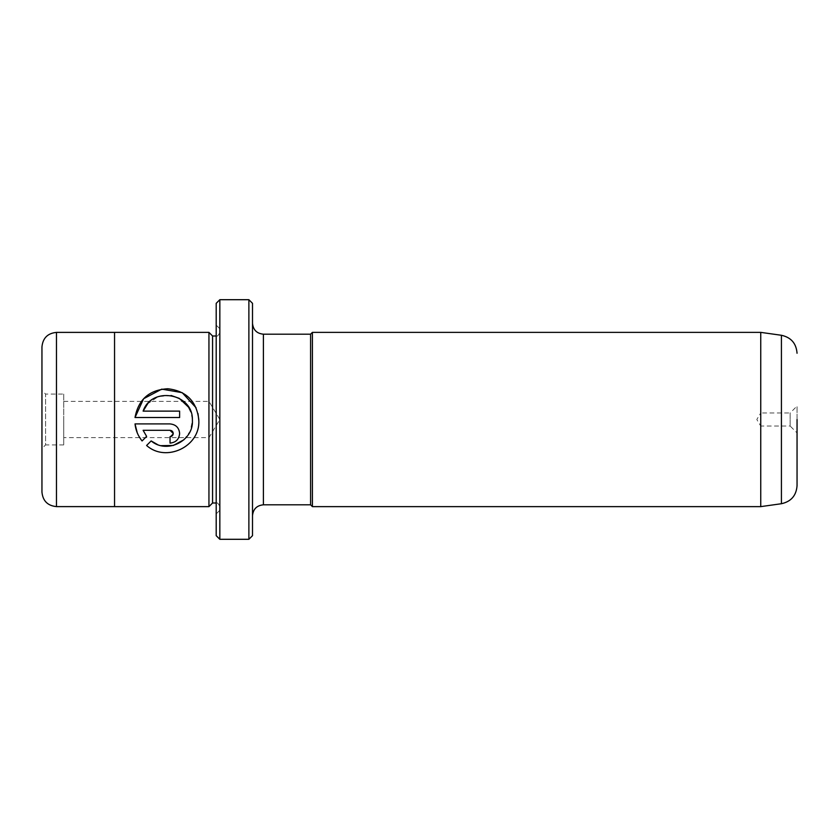 <?xml version="1.0" encoding="UTF-8"?>
<svg xmlns="http://www.w3.org/2000/svg" width="839" height="839" viewBox="0 0 839 839"><rect width="100%" height="100%" fill="white"/><g stroke="black" fill="none" stroke-linecap="round" stroke-linejoin="round"><path stroke-width="0.63" stroke-dasharray="4.2 3.15" d="M797.05 432.934L797.05 406.066L797.05 432.934L790.149 426.034L790.149 419.5L790.149 426.034L760.742 426.034L760.742 419.5L760.742 426.034L756.82 419.5L760.742 412.966L760.742 506.63M252.508 535.67L252.508 303.33M248.879 299.701L248.879 539.299M216.2 303.33L216.2 535.67M219.839 539.299L219.839 299.701M198.791 419.5L198.822 420.717L198.791 419.5M157.375 444.481L161.14 445.656M183.909 439.772L190.18 431.183L192.425 420.717M146.594 445.478L151.146 440.926M196.095 407.796L198.014 413.596M179.63 433.501C179.095 439.3 175.896 442.499 170.034 443.097L170.034 436.7L173.233 433.501M760.742 332.37L760.742 419.5L760.742 412.966L790.149 412.966L790.149 419.5L790.149 412.966L797.05 406.066M63.733 419.5L63.733 437.654L63.733 419.5M208.942 506.63L208.942 332.37M63.733 394.089L63.733 444.911L63.733 394.089L45.579 394.089L45.579 444.911L41.95 448.54L41.95 390.46L41.95 448.54M63.733 444.911L45.579 444.911L45.579 394.089L41.95 390.46M41.95 346.916L41.95 492.084M114.555 332.37L114.555 506.63M212.571 503.001L212.571 335.999M310.587 334.184L310.587 504.816M312.402 332.37L312.402 506.63M216.2 419.5L216.2 325.113L216.2 419.5M252.508 419.5L252.508 323.298L252.508 419.5M219.839 419.5L219.839 328.741L219.839 419.5M208.942 419.5L208.942 401.346L208.942 419.5M146.626 436.406L142.074 440.957L137.302 432.997M170.034 430.302L143.112 430.302M135.016 423.915L170.034 423.915M143.112 411.12L179.63 411.12L179.63 417.518L135.016 417.518M192.393 419.5L190.841 411.855M171.093 395.484L158.267 396.606L147.664 403.769M781.424 335.275L781.424 503.725M56.475 506.609L56.475 332.391M263.394 504.816L263.394 334.184M63.733 401.346L208.942 401.346L219.849 419.5L208.942 437.654L63.733 437.654M219.839 510.259L216.2 513.888M216.2 503.001C217.27 502.362 218.476 503.568 219.839 506.63M216.2 335.999C217.27 336.638 218.476 335.432 219.839 332.37M219.839 328.741L216.2 325.113"/><path stroke-width="1.26" d="M797.05 419.5L797.05 485.75L797.05 419.5M248.879 299.701L252.508 303.33L252.508 535.67L248.879 539.299L248.879 299.701L219.839 299.701L219.839 539.299L248.879 539.299M219.839 539.299L216.2 535.67L216.2 303.33L219.839 299.701M198.014 413.596L198.822 420.717C200.154 446.694 165.923 462.824 146.594 445.478C165.849 462.824 200.196 446.663 198.822 420.717L198.791 419.5C196.494 401.126 186.164 390.88 167.821 388.751C149.332 389.789 138.393 399.385 135.016 417.518L143.595 398.745L161.78 389.128L182.21 392.673L196.095 407.796M192.425 420.717L192.393 419.5L192.425 420.717C193.463 441.178 166.72 454.235 151.146 440.926L157.375 444.481M161.14 445.656L173.274 445.478L183.909 439.772M170.034 423.915L135.016 423.915C135.708 430.323 138.057 435.997 142.074 440.957L146.626 436.406L143.112 430.302L170.034 430.302L173.233 433.501C173.054 435.431 171.985 436.5 170.034 436.7L170.034 443.097C175.896 442.499 179.095 439.3 179.63 433.501C179.085 427.701 175.886 424.503 170.034 423.915C175.886 424.503 179.085 427.701 179.63 433.501M760.742 419.5L760.742 332.37L312.402 332.37L312.402 506.63L760.742 506.63L760.742 419.5M41.95 419.5L41.95 346.916C42.81 338.096 47.655 333.251 56.475 332.391L56.475 506.609C47.655 505.749 42.81 500.904 41.95 492.084L41.95 419.5M208.942 332.37L208.942 506.63L114.555 506.63L114.555 332.37L208.942 332.37L212.571 335.999L212.571 503.001L208.942 506.63M135.016 417.518L179.63 417.518L179.63 411.12L143.112 411.12C151.534 386.076 192.697 392.935 192.393 419.5M312.402 506.63L310.587 504.816L310.587 334.184L263.394 334.184L263.394 504.816C256.786 505.456 253.158 509.084 252.508 515.702M151.146 440.926L146.594 445.478M137.302 432.997L135.016 423.915M170.925 443.055L170.034 443.097M143.112 430.302L146.626 436.406M173.233 433.501C173.054 431.571 171.985 430.512 170.034 430.302M190.841 411.855L188.66 407.366M188.544 407.177L179.273 398.357L171.093 395.484M147.664 403.769L143.112 411.12M760.742 506.63L781.424 503.725L781.424 335.275C791.083 337.404 796.295 343.392 797.05 353.25M781.424 335.275L760.742 332.37M114.555 332.391L56.475 332.391M212.571 335.999L216.2 335.999M310.587 334.184L312.402 332.37M310.587 504.816L263.394 504.816M263.394 334.184C256.786 333.544 253.158 329.916 252.508 323.298M212.571 503.001L216.2 503.001M114.555 506.609L56.475 506.609M781.424 503.725C791.083 501.596 796.295 495.608 797.05 485.75"/></g></svg>
